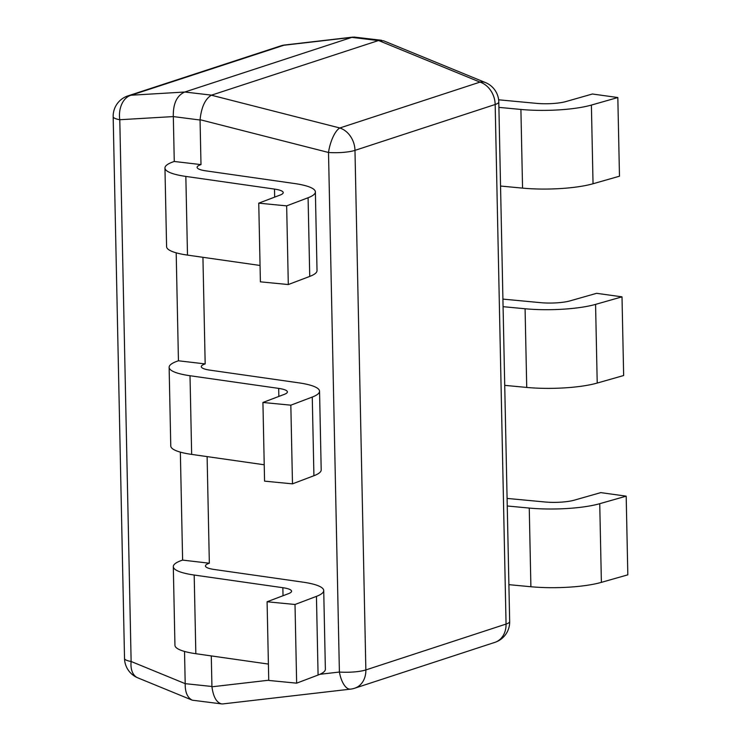 <?xml version="1.0" encoding="UTF-8"?>
<svg xmlns="http://www.w3.org/2000/svg" width="741" height="741" viewBox="0 0 741 741"><rect width="100%" height="100%" fill="white"/><g stroke="black" fill="none" stroke-linecap="round" stroke-linejoin="round"><path stroke-width="1.11" d="M200.996 164.604L174.265 161.473A55.205 11.328 -1.2 0 0 164.956 168.012A55.205 11.328 -1.2 0 0 185.843 176.423L274.503 189.085A23.045 4.733 178.8 0 1 283.219 192.604A23.045 4.733 178.8 0 1 280.181 195.031L258.748 203.154L286.656 205.878L308.089 197.745A55.205 11.328 -1.2 0 0 315.379 191.928A55.205 11.328 -1.2 0 0 294.492 183.518L205.822 170.847A23.045 4.733 178.8 0 1 197.106 167.336A23.045 4.733 178.8 0 1 200.996 164.604L200.061 120.023L173.311 116.578L119.783 119.727L131.129 661.491A21.443 13.616 112.3 0 0 137.826 677.858L191.891 700.023M164.956 168.012L166.595 246.688A55.205 11.328 -1.2 0 0 187.492 255.099L260.054 265.463M258.748 203.154L260.397 281.83L288.305 284.544L309.738 276.421A55.205 11.328 -1.2 0 0 317.028 270.604L315.379 191.928M286.656 205.878L288.305 284.544M205.174 363.914L178.442 360.784A55.205 11.328 -1.2 0 0 169.124 367.314A55.205 11.328 -1.2 0 0 190.011 375.733L278.681 388.395A23.045 4.733 178.8 0 1 287.397 391.906A23.045 4.733 178.8 0 1 284.359 394.342L262.925 402.465L290.833 405.179L312.267 397.056A55.205 11.328 -1.2 0 0 319.547 391.239A55.205 11.328 -1.2 0 0 298.66 382.819L209.999 370.157A23.045 4.733 178.8 0 1 201.283 366.647A23.045 4.733 178.8 0 1 205.174 363.914L202.932 257.303M169.124 367.314L170.773 445.989A55.205 11.328 -1.2 0 0 191.66 454.4L264.222 464.774M262.925 402.465L264.565 481.141L292.482 483.854L313.915 475.731A55.205 11.328 -1.2 0 0 321.196 469.905L319.547 391.239M290.833 405.179L292.482 483.854M209.342 563.225L182.619 560.094A55.205 11.328 -1.2 0 0 173.301 566.624A55.205 11.328 -1.2 0 0 194.188 575.035L282.849 587.706A23.045 4.733 178.8 0 1 291.574 591.216A23.045 4.733 178.8 0 1 288.527 593.643L267.093 601.766L295.011 604.489L316.444 596.366A55.205 11.328 -1.2 0 0 323.724 590.54A55.205 11.328 -1.2 0 0 302.837 582.13L214.177 569.468A23.045 4.733 178.8 0 1 205.452 565.948A23.045 4.733 178.8 0 1 209.342 563.225L207.109 456.613M173.301 566.624L174.95 645.3A55.205 11.328 -1.2 0 0 195.837 653.71L268.399 664.075M267.093 601.766L268.742 680.442L296.65 683.165L318.084 675.042A55.205 11.328 -1.2 0 0 325.373 669.216L323.724 590.54M295.011 604.489L296.65 683.165M127.943 95.876A21.443 17.395 -108.1 0 1 131.083 95.228L184.805 92.014L211.537 95.144L378.373 40.57L351.808 37.383L283.886 45.247L131.083 95.228A21.443 15.116 86.6 0 0 119.783 119.727A21.443 4.4 178.8 0 1 113.169 116.707A21.443 21.443 0 0 1 127.943 95.876L280.746 45.886A21.443 17.395 71.9 0 1 283.886 45.247M184.805 92.014L351.642 37.439M113.169 116.707L124.525 658.462A21.443 4.4 178.8 0 0 131.129 661.491L185.194 683.656L211.926 686.481L211.287 655.915M185.194 683.35L184.528 651.441M182.619 560.094L180.35 452.13M178.442 360.784L176.182 252.829M174.265 161.473L173.329 116.893M383.634 40.811L378.373 40.57M211.537 95.144L211.37 95.209C205.164 98.979 201.395 107.149 200.07 119.709L200.061 120.023M211.926 686.481L211.945 686.796C213.306 696.948 216.548 702.653 221.67 703.913L222.865 703.913M184.62 92.069C176.784 95.654 173.014 103.814 173.311 116.578M381.624 40.292L354.263 37.087L351.808 37.383M185.194 683.656C185.065 692.261 187.427 697.763 192.29 700.189L221.67 703.913M211.37 95.209L339.813 127.98A21.443 7.66 104.3 0 0 328.513 152.479L200.07 119.709M319.89 674.301L339.397 672.041A21.443 9.17 83.4 0 0 350.4 689.149M502.917 299.105L540.726 302.671A23.045 4.733 -1.2 0 0 570.153 300.846L596.588 293.316L622.005 296.845L623.653 375.52L597.218 383.06A55.205 11.328 178.8 0 1 526.731 387.432L504.723 385.357M622.005 296.845L595.569 304.384A55.205 11.328 178.8 0 1 525.082 308.756L503.074 306.681M507.094 498.415L544.904 501.981A23.045 4.733 -1.2 0 0 574.321 500.156L600.766 492.617L626.182 496.155L627.831 574.831L601.386 582.361A55.205 11.328 178.8 0 1 530.899 586.742L508.9 584.668M626.182 496.155L599.738 503.695A55.205 11.328 178.8 0 1 529.25 508.067L507.252 505.992M498.637 99.794L536.549 103.37A23.045 4.733 -1.2 0 0 565.976 101.545L592.411 94.005L617.827 97.534L619.476 176.21L593.041 183.749A55.205 11.328 178.8 0 1 522.553 188.121L500.555 186.047M617.827 97.534L591.392 105.074A55.205 11.328 178.8 0 1 520.904 109.446L498.906 107.371M185.843 176.423L187.492 255.099M274.503 189.085L274.67 197.115M308.089 197.745L309.738 276.421M190.011 375.733L191.66 454.4M278.681 388.395L278.848 396.426M312.267 397.056L313.915 475.731M194.188 575.035L195.837 653.71M282.849 587.706L283.016 595.736M316.444 596.366L318.084 675.042M350.011 689.195A21.443 21.443 0 0 0 354.698 688.222A21.443 17.395 71.9 0 0 365.859 669.929A21.443 4.4 178.8 0 1 339.397 672.041L328.513 152.479A21.443 4.4 178.8 0 0 354.976 150.367L365.859 669.929L506.057 624.07L495.173 104.5L354.976 150.367A21.443 17.395 -108.1 0 0 339.813 127.98L480.011 82.112L378.558 40.514M211.945 686.796L268.742 680.219M480.011 82.112A21.443 17.395 71.9 0 1 495.173 104.5A21.443 4.4 178.8 0 0 498.786 101.962A21.443 21.443 0 0 0 485.485 82.575A21.443 13.616 112.3 0 0 480.011 82.112M509.669 621.532A21.443 4.4 178.8 0 1 506.057 624.07A21.443 17.395 -108.1 0 1 494.905 642.354A21.443 21.443 0 0 0 509.669 621.532L498.786 101.962M595.569 304.384L597.218 383.06M525.082 308.756L526.731 387.432M599.738 503.695L601.386 582.361M529.25 508.067L530.899 586.742M591.392 105.074L593.041 183.749M520.904 109.446L522.553 188.121M285.442 44.914A21.443 21.443 0 0 0 280.746 45.886M284.952 44.969L352.873 37.106M124.525 658.462A21.443 21.443 0 0 0 139.095 678.33M485.485 82.575L384.033 40.977M350.502 689.139L223.05 703.894M354.698 688.222L494.905 642.354"/></g></svg>
